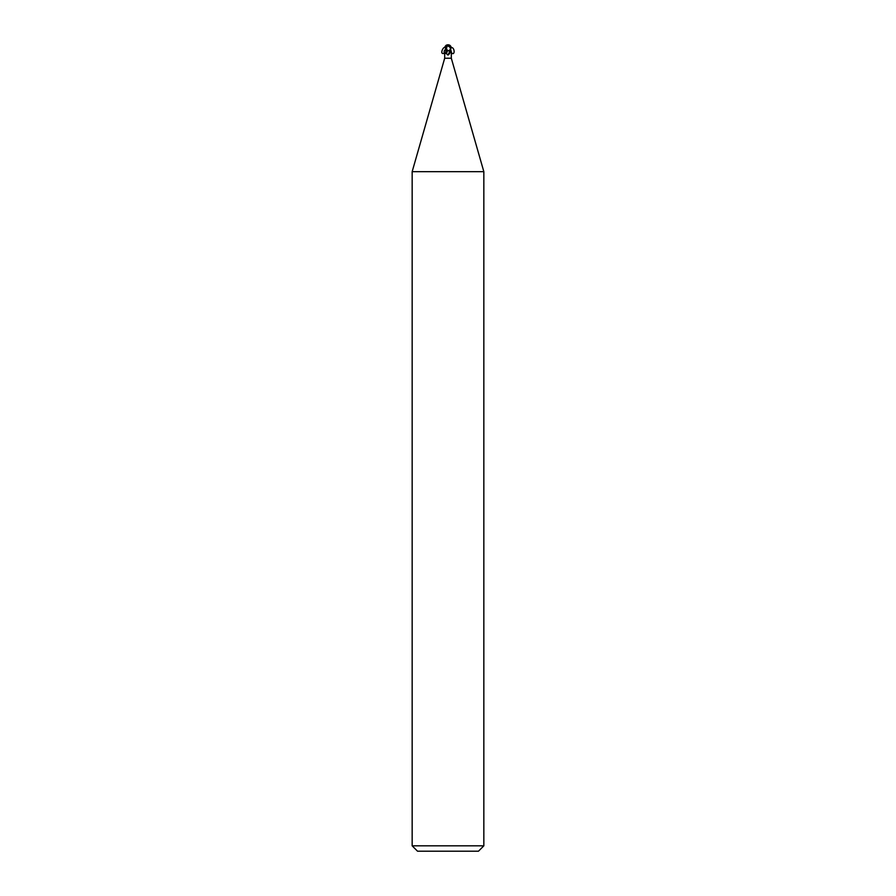 <?xml version="1.0" encoding="UTF-8"?>
<svg xmlns="http://www.w3.org/2000/svg" width="896" height="896" viewBox="0 0 896 896"><rect width="100%" height="100%" fill="white"/><g stroke="black" fill="none" stroke-linecap="round" stroke-linejoin="round"><path stroke-width="1.34" d="M448.907 50.534L449.792 52.898L448.403 54.914L447.507 54.88C446.096 52.942 445.155 52.326 444.685 53.032L444.685 58.24L412.16 171.674L483.84 171.674L483.84 845.824L412.16 845.824L417.536 851.2L478.464 851.2L483.84 845.824M444.685 58.24L451.315 58.24L483.84 171.674M450.554 48.384L449.557 50.534L447.563 50.534C447.014 52.998 445.973 53.95 444.45 53.402C443.71 51.24 444.405 49.75 446.544 48.944L447.563 50.534L446.242 50.534M450.251 51.598A3.898 2.408 64.8 0 0 451.315 53.032L449.994 50.534M449.792 52.898A3.886 2.397 -64.8 0 1 448.403 54.914L447.507 54.88A3.696 2.285 -64.8 0 0 449.613 51.094M446.118 50.534L445.726 51.677M444.763 52.83L444.45 53.402M445.827 50.534L445.133 46.357L446.432 45.338L446.253 50.456M446.432 48.922L447.25 45.472L450.71 47.768A2.968 2.542 -12.1 0 0 447.989 44.912A3.338 1.792 72.8 0 0 447.104 45.472L447.07 45.338A3.472 1.859 -107.2 0 1 448 44.8A3.102 2.666 167.9 0 1 450.643 48.384L450.71 47.768M449.557 50.534L451.002 48.384L450.867 46.357L449.568 45.338L450.867 46.357M450.15 45.517A3.584 3.584 0 0 0 448 44.8L447.989 44.912M450.352 47.768L450.408 49.627M446.41 45.461L447.306 45.472M445.85 45.517A3.584 3.584 0 0 1 448 44.8A3.102 2.666 -167.9 0 0 446.242 45.304M446.118 50.277L445.133 46.357L447.339 45.338M446.264 48.843C444.416 43.064 438.558 55.507 444.192 53.256M451.158 47.376C455.134 47.522 455.09 56.493 451.125 52.718L451.909 53.245L451.315 53.581M451.73 53.178L450.643 49.381M451.315 53.01L451.315 58.24M446.544 48.944L446.286 49.717M451.203 52.786L450.184 51.352M412.16 171.674L412.16 845.824M446.118 48.944L446.118 50.456"/></g></svg>
